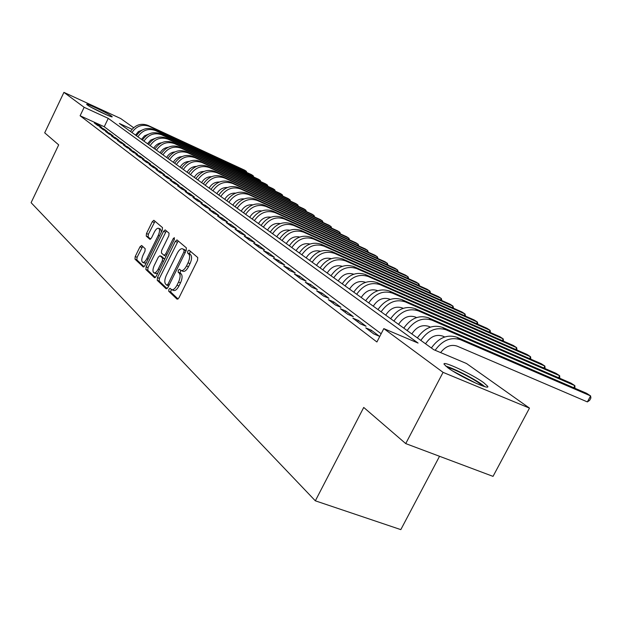 <?xml version="1.0" encoding="UTF-8"?>
<svg xmlns="http://www.w3.org/2000/svg" width="622" height="622" viewBox="0 0 622 622"><rect width="100%" height="100%" fill="white"/><g stroke="black" fill="none" stroke-linecap="round" stroke-linejoin="round"><path stroke-width="0.93" d="M168.896 289.292L168.733 291.244L177.107 299.205L178.934 297.891L197.539 260.33L197.742 257.531L189.041 250.137L187.766 251.101L187.611 253.03L188.723 253.978C190.099 255.72 189.873 258.674 188.038 262.834L186.507 265.944C184.625 269.419 182.821 270.951 181.08 270.531L179.486 269.233L178.312 270.236L178.156 272.172L179.245 273.151C180.59 274.947 180.357 277.917 178.53 282.069L176.998 285.164C175.147 288.592 173.367 290.093 171.656 289.681L170.055 288.313L168.896 289.292M171.283 289.44L170.7 292.029L178.086 299.042M190.254 251.164L189.57 253.846L190.682 254.802L188.723 253.978M180.753 270.337L180.116 272.972L181.212 273.96L179.245 273.151M111.478 116.073L112.209 116.773C112.909 118.227 91.084 107.878 87.29 104.939L86.629 104.286C86.124 102.918 107.513 113.072 111.478 116.073M483.683 382.662L487.687 386.293C490.626 390.857 458.966 376.139 447.786 367.703L444.131 364.298C441.721 360.014 472.191 374.195 483.683 382.662M141.637 245.48L139.997 246.778L135.223 256.536L134.966 259.117L143.317 267.032L144.872 265.664L162.264 230.21L162.498 227.605L153.844 220.281L152.281 221.681L146.489 233.514L146.24 236.08L149.918 239.33L151.488 237.938L154.388 232.022C155.873 229.23 157.28 227.986 158.618 228.274C159.947 229.362 159.831 231.734 158.26 235.396L146.831 258.698C145.369 261.442 143.985 262.663 142.679 262.367C141.35 261.248 141.474 258.845 143.044 255.168L144.934 251.319L145.183 248.722L141.637 245.48M132.051 129.283L119.362 123.467L433.728 349.681L466.539 363.528L529.485 408.118L493.028 476.374L405.731 443.595L363.73 407.441L315.338 500.819L31.1 202.679L58.686 144.872L44.698 132.836L63.926 92.375L120.668 118.53L133.613 127.697M405.731 443.595L443.066 372.36L383.813 328.61L418.085 343.072L108.267 118.374L84.149 107.311L63.926 92.375M381.162 333.75L104.239 126.74L80.106 115.762L376.909 341.983L383.813 328.61M80.106 115.762L84.149 107.311M157.467 277.583L157.226 280.297L166.16 288.795L167.94 287.488L186.157 250.612L186.367 247.875L176.967 239.913L175.311 241.352L157.467 277.583L159.403 278.368L159.162 281.074L167.116 288.631M154.443 277.653L145.867 269.497L146.116 266.846L163.563 231.314L165.172 229.899L169.06 233.172L168.826 235.808L161.666 250.378L161.432 253.037L164.052 255.354L165.677 253.947L173.188 238.677L174.339 237.674L174.261 239.594L156.169 276.355L154.738 277.77M365.759 327.88L373.713 333.89L379.327 336.238L371.334 330.22L365.759 327.88M352.853 318.145L360.542 323.945L366.094 326.278L358.373 320.462L352.853 318.145M340.382 308.73L347.815 314.335L353.304 316.652L345.832 311.031L340.382 308.73M328.315 299.617L335.507 305.044L340.934 307.346L333.703 301.903L328.315 299.617M316.629 290.793L323.595 296.056L328.96 298.335L321.963 293.071L316.629 290.793M305.316 282.256L312.057 287.348L317.368 289.611L310.588 284.511L305.316 282.256M294.346 273.975L300.885 278.913L306.141 281.16L299.563 276.215L294.346 273.975M283.718 265.952L290.054 270.733L295.248 272.972L288.88 268.175L283.718 265.952M273.408 258.169L279.558 262.811L284.697 265.026L278.516 260.377L273.408 258.169M263.401 250.612L269.373 255.121L274.45 257.321L268.455 252.804L263.401 250.612M253.69 243.28L259.483 247.657L264.513 249.842L258.682 245.457L253.69 243.28M244.252 236.158L249.881 240.411L254.857 242.572L249.197 238.319L244.252 236.158M235.085 229.238L240.558 233.367L245.48 235.52L239.983 231.376L235.085 229.238M226.175 222.513L231.493 226.525L236.368 228.663L231.019 224.635L226.175 222.513M217.513 215.974L222.684 219.877L227.504 221.992L222.303 218.081L217.513 215.974M209.085 209.614L214.116 213.408L218.89 215.507L213.828 211.698L209.085 209.614M200.883 203.417L205.781 207.11L210.5 209.194L205.579 205.493L200.883 203.417M192.898 197.392L197.664 200.992L202.337 203.052L197.547 199.444L192.898 197.392M185.123 191.522L189.764 195.02L194.391 197.073L189.726 193.559L185.123 191.522M177.542 185.799L182.067 189.212L186.647 191.249L182.098 187.828L177.542 185.799M170.164 180.225L174.564 183.552L179.105 185.574L174.673 182.238L170.164 180.225M162.964 174.798L167.264 178.04L171.758 180.038L167.435 176.788L162.964 174.798M155.943 169.495L160.134 172.659L164.589 174.65L160.367 171.478L155.943 169.495M149.101 164.325L153.183 167.411L157.591 169.386L153.478 166.292L149.101 164.325M142.415 159.286L146.403 162.295L150.773 164.255L146.761 161.23L142.415 159.286M135.899 154.365L139.787 157.304L144.117 159.24L140.199 156.293L135.899 154.365M129.531 149.552L133.333 152.429L137.618 154.349L133.792 151.473L129.531 149.552M123.311 144.864L127.028 147.663L131.273 149.575L127.533 146.769L123.311 144.864M117.239 140.277L120.862 143.013L125.069 144.91L121.422 142.166L117.239 140.277M111.307 135.798L114.845 138.473L119.012 140.354L115.451 137.672L111.307 135.798M105.499 131.413L108.967 134.033L113.095 135.899L109.612 133.279L105.499 131.413M99.831 127.137L103.221 129.695L107.311 131.545L103.897 128.979L99.831 127.137M101.65 127.292L98.315 124.781L94.287 122.946L97.6 125.45L101.65 127.292M315.338 500.819L400.817 529.625L439.536 456.284M529.485 408.118L443.066 372.36M138.799 131.374L139.538 131.895M138.939 132.447L137.967 131.996M104.239 126.74L108.267 118.374M371.334 330.22L370.642 331.565M358.373 320.462L357.689 321.792M345.832 311.031L345.163 312.337M333.703 301.903L333.05 303.194M321.963 293.071L321.317 294.338M310.588 284.511L309.958 285.755M299.563 276.215L298.941 277.443M288.88 268.175L288.266 269.388M278.516 260.377L277.91 261.567M268.455 252.804L267.864 253.978M258.682 245.457L258.107 246.615M249.197 238.319L248.629 239.462M239.983 231.376L239.416 232.511M231.019 224.635L230.467 225.755M222.303 218.081L221.759 219.177M213.828 211.698L213.292 212.786M205.579 205.493L205.05 206.566M197.547 199.444L197.026 200.509M189.726 193.559L189.212 194.608M182.098 187.828L181.593 188.863M174.673 182.238L174.176 183.257M167.435 176.788L166.937 177.799M160.367 171.478L159.885 172.473M153.478 166.292L153.004 167.271M146.761 161.23L146.287 162.202M140.199 156.293L139.732 157.257M133.792 151.473L133.333 152.421M127.533 146.769L127.082 147.694M121.422 142.166L120.987 143.068M115.451 137.672L115.023 138.55M109.612 133.279L109.192 134.134M103.897 128.979L103.501 129.819M98.315 124.781L97.926 125.597M171.656 289.681L173.631 290.474C175.342 290.886 177.122 289.385 178.973 285.957L176.998 285.164M181.212 273.96C182.565 275.748 182.324 278.718 180.504 282.87L178.973 285.957M181.08 270.531L183.047 271.34C184.788 271.76 186.6 270.228 188.474 266.752L186.507 265.944M190.682 254.802C192.066 256.544 191.84 259.498 190.013 263.65L188.474 266.752M178.18 240.916L159.403 278.368M166.727 285.14L167.971 284.223L183.925 251.91L184.073 249.997L182.549 248.777C180.823 248.388 179.035 249.92 177.184 253.372L166.369 275.305C164.573 279.371 164.325 282.302 165.607 284.091L166.727 285.14M166.945 285.234L168.702 285.949M186.04 250.837L184.073 249.997M182.549 248.777L186.025 250.814M155.36 277.474L147.772 270.267L145.867 269.497M166.369 230.894L148.02 267.623L147.772 270.267M164.2 255.393L166.097 256.186M154.256 265.454C152.654 269.209 152.545 271.674 153.937 272.833C155.29 273.151 156.713 271.915 158.206 269.124L162.319 260.766L162.56 258.083L159.94 255.751L158.338 257.15L154.256 265.454M153.937 272.833L155.858 273.618L157.778 273.074M164.643 259.133L162.56 258.083M161.712 256.513L164.48 258.876M142.679 262.367L144.576 263.137L146.341 262.663M161.409 231.959L160.507 229.075L158.618 228.274M155.034 221.269L148.355 234.3L148.114 236.865L150.633 239.105M142.671 246.429L137.097 257.306L136.84 259.887L144.086 266.768M440.625 352.588C445.476 346.322 450.966 344.16 457.084 346.112L587.362 401.905L590.597 395.911L460.435 339.713C450.849 336.712 442.421 340.234 435.143 350.279M460.435 339.713L456.766 337.202L586.624 393.314L590.597 395.911L590.9 397.987L589.609 400.381L587.362 401.905M456.766 337.202C447.07 334.185 438.611 337.785 431.38 347.993M447.459 367.462C452.676 368.247 472.393 378.129 480.153 383.852L482.827 386.013M484.779 386.62L482.423 384.793C473.941 378.565 452.94 367.89 445.865 366.21M476.561 383.533L453.018 371.186M107.155 115.124L91.084 107.241M92.445 107.987L105.74 114.51M425.557 343.803C430.245 336.642 435.944 334.068 442.654 336.074L444.746 336.976M573.748 387.755L574.876 385.656L574.93 388.26M445.943 329.777L442.39 327.343L571.027 383.144L574.876 385.656L445.943 329.777C436.325 326.768 427.952 330.305 420.822 340.389M442.39 327.343C432.803 324.342 424.461 327.856 417.354 337.894M411.842 333.928C416.445 326.884 422.058 324.365 428.698 326.363L430.424 327.11M558.572 377.741L559.652 375.719L559.769 378.262M431.925 320.159L428.488 317.811L555.913 373.286L559.652 375.719L431.925 320.159C422.416 317.166 414.151 320.633 407.146 330.546M428.488 317.811C419.01 314.818 410.777 318.262 403.795 328.136M398.562 324.373C403.087 317.445 408.631 314.973 415.193 316.963L416.584 317.57M543.853 368.03L544.888 366.086L545.066 368.558M418.357 310.86L415.037 308.582L541.264 363.73L544.888 366.086L418.357 310.86C408.957 307.882 400.809 311.272 393.913 321.03M415.037 308.582C405.661 305.604 397.536 308.978 390.67 318.697M385.718 315.129C390.165 308.31 395.631 305.884 402.123 307.874L403.196 308.341M529.579 358.622L530.574 356.748L530.807 359.158M405.233 301.857L402.014 299.656L527.059 354.454L530.574 356.748L405.233 301.857C395.926 298.894 387.887 302.206 381.107 311.816M402.014 299.656C392.739 296.686 384.723 299.991 377.974 309.554M373.278 306.18C377.647 299.454 383.043 297.083 389.465 299.065L390.243 299.4M515.731 349.486L516.68 347.682L516.975 350.038M392.521 293.141L389.403 291.003L513.274 345.459L516.68 347.682L392.521 293.141C383.315 290.186 375.377 293.436 368.714 302.891M389.403 291.003C380.221 288.056 372.314 291.29 365.674 300.706M361.219 297.503C365.518 290.886 370.844 288.561 377.196 290.528L377.694 290.746M502.281 340.631L503.198 338.889L503.54 341.183M380.197 284.689L377.173 282.621L499.894 336.727L503.198 338.889L380.197 284.689C371.093 281.75 363.256 284.938 356.701 294.245M377.173 282.621C368.092 279.682 360.286 282.854 353.755 292.13M349.533 289.09C353.762 282.575 359.018 280.297 365.308 282.248L365.542 282.357M489.226 332.024L490.113 330.344L490.494 332.591M368.255 276.502L365.324 274.489L486.894 328.253L490.113 330.344L368.255 276.502C359.244 273.579 351.508 276.704 345.055 285.871M365.324 274.489C356.336 271.573 348.631 274.683 342.201 283.819M338.197 280.934C342.357 274.52 347.542 272.28 353.762 274.216M476.538 323.673L477.393 322.048L477.82 324.241M356.67 268.556L353.825 266.605L474.267 320.011L477.393 322.048L356.67 268.556C347.752 265.648 340.117 268.712 333.765 277.746M353.825 266.605C344.93 263.705 337.318 266.752 330.997 275.748M327.203 273.019C331.199 266.807 336.245 264.575 342.333 266.333M464.206 315.548L465.031 313.986L465.505 316.124M345.428 260.843L342.668 258.954L461.99 312.003L465.031 313.986L345.428 260.843C336.603 257.959 329.061 260.96 322.81 269.862M342.668 258.954C333.866 256.07 326.348 259.055 320.12 267.927M316.528 265.337C320.369 259.312 325.275 257.096 331.238 258.682M452.217 307.657L453.01 306.141L453.524 308.232M334.512 253.364L331.837 251.521L450.056 304.212L453.01 306.141L334.512 253.364C325.78 250.487 318.332 253.434 312.174 262.212M331.837 251.521C323.121 248.652 315.704 251.591 309.569 260.33M306.156 257.881C309.849 252.042 314.623 249.826 320.462 251.249M440.563 299.983L441.325 298.513L441.869 300.566M323.914 246.094L321.31 244.306L438.448 296.64L441.325 298.513L323.914 246.094C315.268 243.233 307.913 246.133 301.849 254.779M321.31 244.306C312.687 241.453 305.355 244.337 299.314 252.952M296.088 250.635C299.641 244.975 304.275 242.774 309.981 244.042M429.211 292.511L429.95 291.096L430.525 293.102M313.612 239.027L311.086 237.293L427.151 289.269L429.95 291.096L313.612 239.027C305.06 236.189 297.79 239.035 291.819 247.556M311.086 237.293C302.549 234.455 295.31 237.285 289.354 245.783M286.299 243.583C289.712 238.102 294.214 235.917 299.796 237.036M418.163 285.241L418.878 283.865L419.485 285.832M303.606 232.162L301.141 230.482L416.149 282.093L418.878 283.865L303.606 232.162C295.131 229.339 287.955 232.13 282.069 240.543M301.141 230.482C292.698 227.66 285.537 230.435 279.675 238.817M276.774 236.733C280.063 231.415 284.433 229.246 289.891 230.233M407.402 278.166L408.094 276.837L293.872 225.491C285.482 222.684 278.392 225.428 272.584 233.724M408.716 278.757L408.094 276.837L405.443 275.103L291.477 223.85C283.111 221.043 276.044 223.78 270.259 232.045M267.514 230.07C270.679 224.915 274.924 222.762 280.25 223.617M396.929 271.278L397.59 269.979L284.402 218.998C276.098 216.207 269.085 218.905 263.363 227.084M398.212 271.853L397.59 269.979L395.009 268.3L282.069 217.397C273.789 214.613 266.799 217.296 261.1 225.452M258.503 223.586C261.551 218.594 265.672 216.456 270.865 217.179M386.713 264.56L387.358 263.308L275.181 212.677C266.962 209.902 260.035 212.553 254.39 220.631M387.98 265.127L387.358 263.308L384.839 261.66L272.918 211.122C264.723 208.354 257.811 210.99 252.19 219.045M249.733 217.28C252.664 212.436 256.661 210.314 261.73 210.92M376.761 258.013L377.383 256.8L266.208 206.52C258.076 203.767 251.226 206.372 245.659 214.341M378.005 258.573L377.383 256.8L374.926 255.199L264.008 205.011C255.891 202.259 249.057 204.856 243.513 212.802M241.196 211.13C244.011 206.434 247.89 204.335 252.827 204.832M367.058 251.63L367.656 250.448L257.477 200.533C249.414 197.796 242.642 200.362 237.153 208.222M368.278 252.182L367.656 250.448L365.262 248.893L255.323 199.056C247.284 196.327 240.535 198.877 235.062 206.722M232.869 205.143C235.59 200.595 239.346 198.511 244.158 198.9M357.588 245.41L358.171 244.259L248.963 194.694C240.986 191.973 234.284 194.499 228.873 202.259M358.785 245.954L358.171 244.259L355.838 242.735L246.864 193.255C238.91 190.542 232.231 193.053 226.828 200.797M224.76 199.304C227.38 194.896 231.026 192.836 235.707 193.131M348.351 239.338L348.919 238.226L240.667 189.002C232.768 186.305 226.144 188.785 220.794 196.451M349.525 239.874L348.919 238.226L346.641 236.733L238.623 187.603C230.739 184.905 224.138 187.377 218.812 195.028M216.86 193.621C219.372 189.352 222.909 187.308 227.458 187.502M339.332 233.413L339.884 232.333L232.581 183.459C224.752 180.777 218.205 183.218 212.926 190.791M340.491 233.942L339.884 232.333L337.66 230.879L230.591 182.098C222.785 179.416 216.246 181.849 210.99 189.399M209.155 188.077C211.573 183.933 214.994 181.919 219.418 182.021M330.531 227.629L331.067 226.579L224.697 178.055C216.946 175.388 210.461 177.791 205.252 185.27M331.674 228.15L331.067 226.579L328.89 225.156L222.754 176.718C215.018 174.059 208.557 176.454 203.371 183.91M201.637 182.666C203.962 178.654 207.274 176.664 211.573 176.679M321.939 221.984L322.453 220.958L217 172.776C209.326 170.125 202.912 172.496 197.773 179.882M323.059 222.497L322.453 220.958L320.33 219.574L215.111 171.478C207.445 168.834 201.054 171.198 195.93 178.561M194.297 177.387C196.536 173.507 199.748 171.54 203.923 171.47M313.542 216.472L314.04 215.469L209.497 167.629C201.886 165.001 195.549 167.334 190.472 174.634M314.639 216.969L314.04 215.469L311.972 214.116L207.647 166.362C200.059 163.734 193.737 166.058 188.676 173.336M187.136 172.232C189.298 168.476 192.4 166.533 196.443 166.393M305.332 211.083L305.822 210.112L202.173 162.606C194.632 159.994 188.357 162.288 183.342 169.503M306.421 211.573L305.822 210.112L303.8 208.79L200.37 161.37C192.851 158.758 186.592 161.051 181.593 168.243M180.155 167.201C182.223 163.57 185.224 161.65 189.142 161.44M297.316 205.812L297.79 204.871L195.02 157.7C187.549 155.103 181.344 157.366 176.391 164.496M298.381 206.302L297.79 204.871L295.815 203.573L193.255 156.495C185.807 153.898 179.61 156.161 174.673 163.267M173.328 162.295C175.318 158.781 178.211 156.884 182.005 156.604M289.479 200.665L289.945 199.748L188.031 152.911C180.637 150.33 174.487 152.561 169.596 159.613M290.528 201.147L289.945 199.748L288.009 198.48L186.312 151.729C178.934 149.156 172.799 151.379 167.924 158.408M166.657 157.498C168.57 154.1 171.369 152.234 175.039 151.892M281.813 195.635L282.264 194.733L181.212 148.23C173.88 145.672 167.792 147.873 162.964 154.831M282.839 196.109L282.264 194.733L280.374 193.504L179.533 147.08C172.216 144.522 166.144 146.714 161.323 153.657M160.142 152.81C161.984 149.529 164.674 147.686 168.228 147.282M274.318 190.713L274.753 189.834L174.541 143.659C167.279 141.116 161.254 143.285 156.48 150.166M275.328 191.179L274.753 189.834L272.902 188.629L172.9 142.531C165.646 139.989 159.644 142.15 154.878 149.023M153.774 148.223C155.539 145.058 158.136 143.247 161.565 142.788M266.986 185.9L267.413 185.045L168.026 139.188C160.826 136.661 154.862 138.799 150.143 145.61M267.973 186.359L267.413 185.045L265.602 183.863L166.416 138.092C159.232 135.565 153.284 137.695 148.58 144.483M147.554 143.744L150.695 140.105L155.041 138.395M259.809 181.189L260.221 180.357L161.658 134.819C154.513 132.307 148.611 134.422 143.946 141.155M260.781 181.64L260.221 180.357L258.449 179.198L160.087 133.746C152.958 131.234 147.072 133.341 142.422 140.051M141.466 139.367L144.483 135.837L148.666 134.111M252.781 176.578L253.185 175.762L155.422 130.55C148.347 128.054 142.5 130.138 137.89 136.793M253.745 177.021L253.185 175.762L251.451 174.626L153.891 129.493C146.831 127.005 141 129.081 136.397 135.72M135.51 135.083L138.403 131.654L142.43 129.92M245.9 172.061L246.296 171.268L149.327 126.367C142.314 123.887 136.529 125.947 131.965 132.533M246.848 172.504L246.296 171.268L244.602 170.156L147.826 125.341C140.829 122.861 135.052 124.913 130.503 131.483M170.7 292.029L168.733 291.244M189.57 253.846L187.611 253.03M180.116 272.972L178.156 272.172M180.504 282.87L178.53 282.069M190.013 263.65L188.038 262.834M177.239 242.16L175.311 241.352M159.162 281.074L157.226 280.297M169.293 284.759L167.971 284.223M185.239 252.462L183.925 251.91M184.866 249.826L182.922 249.01M148.02 267.623L146.116 266.846M165.46 232.115L163.563 231.314M166.937 254.476L165.677 253.947M174.424 239.198L173.188 238.677M159.473 269.637L158.206 269.124M163.586 261.287L162.319 260.766M161.977 256.622L160.056 255.829M148.044 259.195L146.831 258.698M159.473 235.901L158.26 235.396M148.114 236.865L146.24 236.08M148.355 234.3L146.489 233.514M154.147 222.474L152.281 221.681M136.84 259.887L134.966 259.117M137.097 257.306L135.223 256.536M141.87 247.556L139.997 246.778M293.872 225.491L291.477 223.85M284.402 218.998L282.069 217.397M275.181 212.677L272.918 211.122M266.208 206.52L264.008 205.011M257.477 200.533L255.323 199.056M248.963 194.694L246.864 193.255M240.667 189.002L238.623 187.603M232.581 183.459L230.591 182.098M224.697 178.055L222.754 176.718M217 172.776L215.111 171.478M209.497 167.629L207.647 166.362M202.173 162.606L200.37 161.37M195.02 157.7L193.255 156.495M188.031 152.911L186.312 151.729M181.212 148.23L179.533 147.08M174.541 143.659L172.9 142.531M168.026 139.188L166.416 138.092M161.658 134.819L160.087 133.746M155.422 130.55L153.891 129.493M149.327 126.367L147.826 125.341M168.694 285.964L166.82 285.203M165.973 256.155L164.052 255.354M161.86 256.544L159.94 255.751"/></g></svg>
